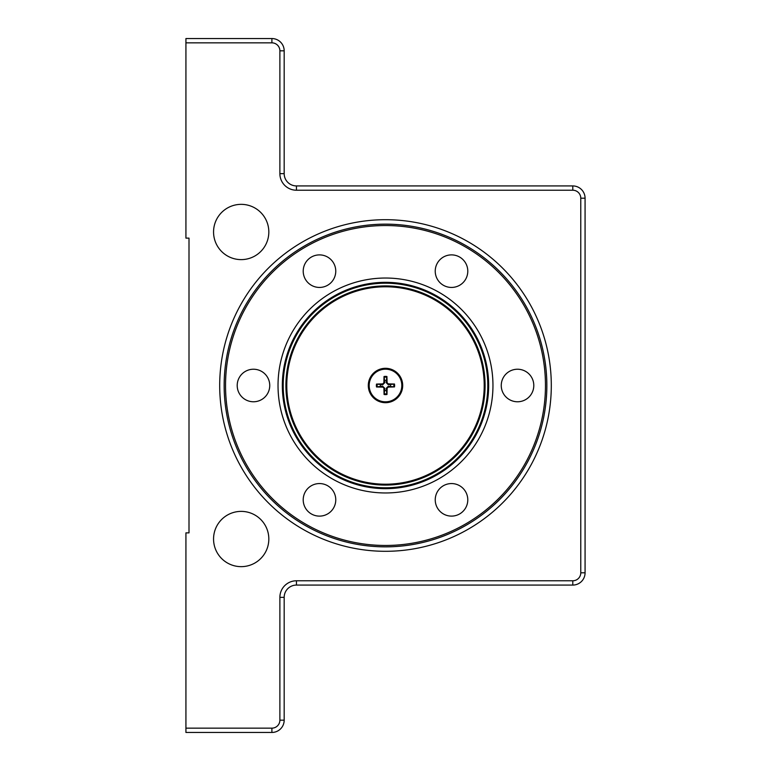 <?xml version="1.0" encoding="UTF-8"?>
<svg xmlns="http://www.w3.org/2000/svg" width="771" height="771" viewBox="0 0 771 771"><rect width="100%" height="100%" fill="white"/><g stroke="black" fill="none" stroke-linecap="round" stroke-linejoin="round"><path stroke-width="1.16" d="M185.927 42.848L271.893 42.848A7.98 7.98 0 0 1 279.883 50.828L279.883 173.648A16.576 16.576 0 0 0 296.459 190.225L572.795 190.225A7.98 7.98 0 0 1 580.775 198.205L580.775 572.795A7.98 7.98 0 0 1 572.795 580.775L296.459 580.775A16.576 16.576 0 0 0 279.883 597.352L279.883 720.172A7.98 7.98 0 0 1 271.893 728.152L185.927 728.152L185.927 732.45L271.893 732.45A12.278 12.278 0 0 0 284.181 720.172L284.181 597.352A12.278 12.278 0 0 1 296.459 585.073L572.795 585.073A12.278 12.278 0 0 0 585.073 572.795L585.073 198.205A12.278 12.278 0 0 0 572.795 185.927L296.459 185.927A12.278 12.278 0 0 1 284.181 173.648L284.181 50.828A12.278 12.278 0 0 0 271.893 38.55L185.927 38.55L185.927 238.123L189.001 238.123L189.001 532.877L185.927 532.877L185.927 728.152M385.5 551.304A165.804 165.804 0 0 1 241.911 302.598A165.804 165.804 0 0 1 529.089 302.598A165.804 165.804 0 0 1 385.5 551.304M213.557 539.016A27.631 27.631 0 0 1 255.008 515.086A27.631 27.631 0 0 1 255.008 562.946A27.631 27.631 0 0 1 213.557 539.016M213.557 231.984A27.631 27.631 0 0 1 255.008 208.054A27.631 27.631 0 0 1 255.008 255.914A27.631 27.631 0 0 1 213.557 231.984M385.5 546.851A161.351 161.351 0 0 1 224.149 385.5A161.351 161.351 0 0 1 385.5 224.149A161.351 161.351 0 0 1 546.851 385.5A161.351 161.351 0 0 1 385.5 546.851M488.66 385.5A103.16 103.16 0 0 1 359.064 485.219A103.16 103.16 0 0 1 295.881 334.402A103.16 103.16 0 0 1 488.66 385.5M492.958 385.5A107.458 107.458 0 0 0 331.771 292.431A107.458 107.458 0 0 0 331.771 478.569A107.458 107.458 0 0 0 492.958 385.5M545.463 385.5A159.963 159.963 0 0 1 385.5 545.463A159.963 159.963 0 0 1 225.537 385.5A159.963 159.963 0 0 1 385.5 225.537A159.963 159.963 0 0 1 545.463 385.5M305.393 279.295A16.268 16.268 0 0 1 319.483 254.893A16.268 16.268 0 0 1 333.583 279.295A16.268 16.268 0 0 1 305.393 279.295M437.417 263.027A16.268 16.268 0 0 1 465.607 263.027A16.268 16.268 0 0 1 451.517 287.438A16.268 16.268 0 0 1 437.417 263.027M517.524 369.232A16.268 16.268 0 0 1 531.614 393.634A16.268 16.268 0 0 1 503.434 393.634A16.268 16.268 0 0 1 517.524 369.232M465.607 491.705A16.268 16.268 0 0 1 451.517 516.107A16.268 16.268 0 0 1 437.417 491.705A16.268 16.268 0 0 1 465.607 491.705M333.583 507.973A16.268 16.268 0 0 1 305.393 507.973A16.268 16.268 0 0 1 319.483 483.562A16.268 16.268 0 0 1 333.583 507.973M253.476 401.768A16.268 16.268 0 0 1 239.386 377.366A16.268 16.268 0 0 1 267.566 377.366A16.268 16.268 0 0 1 253.476 401.768M385.548 402.693A17.193 17.193 0 0 1 370.581 376.952A17.193 17.193 0 0 1 400.361 376.855A17.193 17.193 0 0 1 385.548 402.693M457.251 312.583A102.292 102.292 0 0 1 412.764 484.092A102.292 102.292 0 0 1 286.484 359.816A102.292 102.292 0 0 1 457.251 312.583M385.548 401.816A16.316 16.316 0 0 1 371.343 377.385A16.316 16.316 0 0 1 399.609 377.298A16.316 16.316 0 0 1 385.548 401.816M383.919 388.305A30.686 2.67 89.5 0 0 384.083 394.501L384.662 390.463A5.031 5.031 0 0 0 386.367 390.463L386.281 388.295L388.295 386.261L394.501 386.917A9.107 9.107 0 0 0 394.492 384.025A30.686 2.67 -179.8 0 0 388.295 383.9L387.081 382.695A30.686 2.67 -90.5 0 0 386.917 376.499L386.338 380.537A5.031 5.031 0 0 0 384.633 380.537L384.719 382.705L382.705 384.739L376.499 384.083A9.107 9.107 0 0 0 376.508 386.975A30.686 2.67 0.2 0 0 382.705 387.1L384.739 388.295L384.662 390.463M384.633 380.537L384.025 376.508A30.686 2.67 90.2 0 0 383.9 382.705L382.695 383.919A30.686 2.67 179.5 0 0 376.499 384.083M386.367 390.463L386.975 394.492A30.686 2.67 -89.8 0 0 387.1 388.295L388.305 387.081A30.686 2.67 -0.5 0 0 394.501 386.917M376.508 386.975L380.537 386.367A5.031 5.031 0 0 1 380.537 384.662M394.492 384.025L388.295 384.719L386.261 382.705L386.338 380.537M390.463 384.633A5.031 5.031 0 0 1 390.463 386.338M380.537 386.367L382.705 386.281L384.739 388.295M271.893 728.152L271.893 732.45M279.883 720.172L284.181 720.172M271.893 38.55L271.893 42.848M279.883 597.352L284.181 597.352M284.181 50.828L279.883 50.828M296.459 580.775L296.459 585.073M284.181 173.648L279.883 173.648M572.795 580.775L572.795 585.073M296.459 185.927L296.459 190.225M580.775 572.795L585.073 572.795M572.795 185.927L572.795 190.225M580.775 198.205L585.073 198.205M454.736 315.137A98.717 98.717 0 0 1 411.81 480.641A98.717 98.717 0 0 1 289.944 360.722A98.717 98.717 0 0 1 454.736 315.137M455.353 314.52A99.584 99.584 0 0 1 412.051 481.48A99.584 99.584 0 0 1 289.106 360.5A99.584 99.584 0 0 1 455.353 314.52M386.917 376.499A9.107 9.107 0 0 0 384.025 376.508M384.083 394.501A9.107 9.107 0 0 0 386.975 394.492M388.295 383.9L388.295 384.719M387.1 388.295L386.281 388.295M388.305 387.081L388.295 386.261M387.081 382.695L386.261 382.705M382.705 387.1L382.705 386.281M382.695 383.919L382.705 384.739M383.9 382.705L384.719 382.705M377.26 386.946A8.365 8.365 0 0 1 377.25 384.103M384.054 377.26A8.365 8.365 0 0 1 386.897 377.25M393.74 384.054A8.365 8.365 0 0 1 393.75 386.897M386.946 393.74A8.365 8.365 0 0 1 384.103 393.75"/></g></svg>
